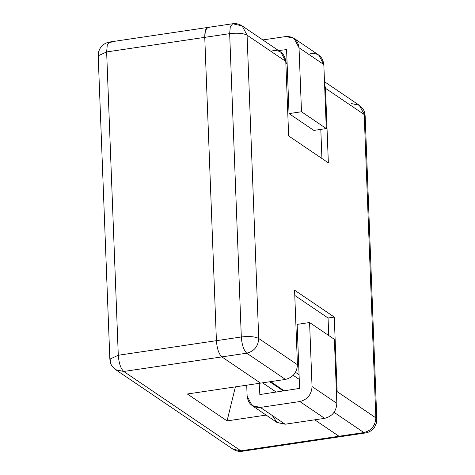 <?xml version="1.0" encoding="UTF-8"?>
<svg xmlns="http://www.w3.org/2000/svg" width="475" height="475" viewBox="0 0 475 475"><rect width="100%" height="100%" fill="white"/><g stroke="black" fill="none" stroke-linecap="round" stroke-linejoin="round"><path stroke-width="0.71" d="M285.481 379.424L246.768 353.192L221.867 356.891L260.579 383.123L285.481 379.424L260.579 383.123L221.867 356.891C218.838 354.047 217.022 348.638 216.41 340.676L204.755 37.353C204.773 29.818 206.263 26.653 209.226 27.865C206.263 26.653 204.773 29.818 204.755 37.353L216.41 340.676L241.312 336.977L229.662 33.654L204.755 37.353L229.662 33.654L230.286 26.855L232.649 23.75L242.149 25.911L247.077 35.168L258.727 338.485L297.439 364.717L294.571 290.172L334.275 317.08L337.143 391.626L375.85 417.852L364.2 114.534L325.488 88.302L328.35 162.848L288.652 135.945L285.784 61.4L247.077 35.168L285.784 61.4L288.652 135.945L328.35 162.848L325.488 88.302L324.579 84.039L325.488 88.302L364.2 114.534L375.85 417.852L337.143 391.626L334.275 317.08L294.571 290.172L297.439 364.717C296.946 372.59 292.956 377.488 285.481 379.424C292.956 377.488 296.946 372.59 297.439 364.717L258.727 338.485L247.077 35.168L242.149 25.911C239.174 23.993 236.01 23.269 232.649 23.75L230.286 26.855L229.662 33.654C237.482 32.751 243.289 33.256 247.077 35.168C243.289 33.256 237.482 32.751 229.662 33.654L241.312 336.977C249.138 336.074 254.944 336.579 258.727 338.485C258.234 346.358 254.244 351.257 246.768 353.192L285.481 379.424M314.729 419.817L338.99 436.258L363.892 432.559L334.091 412.359L363.892 432.559L338.99 436.258L314.729 419.817L338.99 436.258L340.468 436.673L338.99 436.258L314.729 419.817M341.762 435.842L338.99 436.258L341.762 435.842M328.724 335.504L328.053 318.001L294.779 295.456L328.053 318.001L334.275 317.08L328.053 318.001L328.724 335.504M295.527 372.323L299.072 374.728L295.527 372.323M336.567 396.108L337.143 391.626L336.567 396.108M272.84 50.397C280.381 50.101 284.697 53.764 285.784 61.4L280.856 52.143L242.149 25.911M320.803 129.372L321.925 158.49L320.803 129.372M287.126 63.692L285.837 62.825L287.126 63.692M299.25 379.406L293.253 375.345L299.25 379.406M270.643 381.627L284.353 390.919L270.643 381.627M232.649 23.75L207.747 27.449L205.384 30.554L204.755 37.353L216.41 340.676C217.022 348.638 218.838 354.047 221.867 356.891L246.768 353.192C254.244 351.257 258.234 346.358 258.727 338.485C254.944 336.579 249.138 336.074 241.312 336.977C241.923 344.939 243.746 350.342 246.768 353.192C243.746 350.342 241.923 344.939 241.312 336.977L216.41 340.676C217.022 348.638 218.838 354.047 221.867 356.891L260.579 383.123L221.867 356.891L123.743 371.468L240.873 450.834L338.99 436.258L240.873 450.834L123.743 371.468L221.867 356.891C218.838 354.047 217.022 348.638 216.41 340.676L204.755 37.353L106.638 51.935L118.287 355.253L216.41 340.676L118.287 355.253C118.904 363.221 120.721 368.624 123.743 371.468C120.721 368.624 118.904 363.221 118.287 355.253L109.85 359.13L118.287 355.253L106.638 51.935L204.755 37.353L205.384 30.554L207.747 27.449L209.226 27.865M110.8 360.466L109.85 359.13C110.586 365.079 111.732 366.213 115.728 369.722L123.743 371.468L115.728 369.722L232.851 449.089C236.14 451.078 239.305 451.796 242.351 451.25L232.851 449.089L242.351 451.25L365.37 432.974L363.892 432.559C371.373 430.623 375.357 425.725 375.85 417.852C375.357 425.725 371.373 430.623 363.892 432.559L365.37 432.974C369.253 432.357 372.358 430.35 374.686 426.948L376.378 423.094L376.806 419.188L375.85 417.852L376.806 419.188L365.15 115.87L359.272 105.278L365.15 115.87C364.414 109.921 363.268 108.787 359.272 105.278L351.257 103.532M276.29 392.118L262.574 382.826L276.29 392.118M262.55 382.826L276.266 392.118L262.55 382.826M252.16 405.626L276.955 422.429L285.137 424.211L260.342 407.413L285.137 424.211L324.645 418.344L299.85 401.541L324.645 418.344C332.274 416.373 336.342 411.374 336.84 403.346L312.045 386.543L336.84 403.346L334.382 339.34L309.587 322.537L312.045 386.543C311.547 394.571 307.479 399.57 299.85 401.541L260.342 407.413L252.16 405.626L247.137 396.192L246.715 385.183L247.137 396.192C248.247 403.976 252.647 407.716 260.342 407.413L299.85 401.541C307.479 399.57 311.547 394.571 312.045 386.543L309.587 322.537L297.136 324.389L309.587 322.537L334.382 339.34L336.84 403.346C336.342 411.374 332.274 416.373 324.645 418.344L285.137 424.211L277.085 422.512L272.27 415.494M297.136 324.389L299.594 388.396L259.849 394.559L259.166 383.331L259.849 394.559L299.594 388.396L297.136 324.389M278.498 50.546L286.579 49.602L289.038 113.608L301.494 111.756L299.03 47.749C297.92 39.965 293.52 36.225 285.831 36.528L262.853 39.942L285.831 36.528L294.007 38.315L299.03 47.749L323.825 64.552L326.289 128.559L313.832 130.411L326.289 128.559L301.494 111.756L289.038 113.608L313.832 130.411L289.038 113.608L286.579 49.602L278.498 50.546M310.626 53.331C318.315 53.028 322.715 56.768 323.825 64.552L318.802 55.112L294.007 38.315M326.289 128.559L323.825 64.552L299.03 47.749L301.494 111.756L326.289 128.559M266.137 415.097L227.062 420.903L187.358 394.001L260.579 383.123L187.358 394.001L227.062 420.903L266.137 415.097M235.392 386.864L227.062 420.903L235.392 386.864M207.747 27.449L109.63 42.026L107.261 45.131L106.638 51.935L98.194 55.812L106.638 51.935L107.261 45.131L109.63 42.026L111.108 42.441M99.15 57.148L98.194 55.812L98.634 51.87L99.453 49.602C101.632 45.357 105.022 42.833 109.63 42.026M324.484 81.706L359.272 105.278M285.796 61.608L287.078 62.48M283.462 391.05L269.752 381.758M109.85 359.13L98.194 55.812"/></g></svg>
